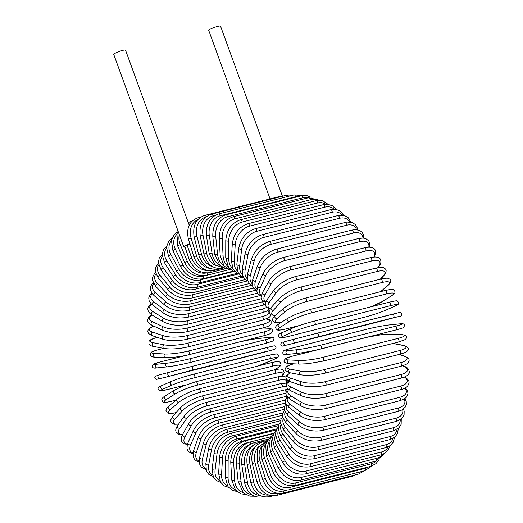 <?xml version="1.0" encoding="UTF-8"?>
<svg xmlns="http://www.w3.org/2000/svg" width="523" height="523" viewBox="0 0 523 523"><rect width="100%" height="100%" fill="white"/><g stroke="black" fill="none" stroke-linecap="round" stroke-linejoin="round"><path stroke-width="0.78" d="M184.704 247.131A6.269 0.935 -20 0 1 183.828 246.967L113.753 54.431A6.269 0.935 -20 0 1 114.596 53.562A6.269 0.935 -20 0 1 121.075 50.816A6.269 0.935 -20 0 1 125.533 50.143L189.228 225.158M190.026 244.404L184.671 246.098A6.269 0.935 -20 0 1 189.829 243.79M183.828 246.967A6.269 0.935 -20 0 1 184.671 246.098L189.163 259.375L191.791 258.172A16.592 13.552 57.6 0 0 208.121 270.574M270.064 198.903L208.749 30.439A6.269 0.935 -20 0 1 209.592 29.569A6.269 0.935 -20 0 1 216.064 26.817A6.269 0.935 -20 0 1 220.529 26.15L282.342 195.988M365.217 468.373A1.844 1.026 75.8 0 1 364.773 470.726L289.369 489.776A1.844 1.026 -104.2 0 0 289.82 487.416L365.217 468.373A16.592 13.552 57.6 0 0 368.597 466.902M289.369 489.776C280.093 491.195 273.045 486.795 268.221 476.577L270.849 475.374A16.592 13.552 57.6 0 0 289.82 487.416M268.221 476.577L261.984 459.442L264.612 458.246L270.849 475.374M265.494 444.517A16.592 13.552 57.6 0 0 264.612 458.246M359.105 472.158A1.844 1.026 75.8 0 1 358.53 474.067L364.42 470.818M262.075 445.949A16.592 13.716 66.2 0 0 259.951 460.913L265.383 478.473A16.592 13.716 66.2 0 0 283.623 490.907L286.473 490.182M358.53 474.067L283.126 493.111A1.844 1.026 -104.2 0 0 283.623 490.907M266.135 440.621L257.734 448.518L257.244 461.874L259.951 460.913M257.244 461.874L262.67 479.434L265.383 478.473M352.561 475.57A1.844 1.026 75.8 0 1 351.966 476.368L355.725 474.773M258.761 446.544A16.592 13.781 75.2 0 0 255.047 462.803L259.624 480.663A16.592 13.781 75.2 0 0 277.105 493.359L277.308 493.307M351.966 476.368L276.562 495.412A1.844 1.026 -104.2 0 0 277.105 493.359M263.997 441.543L262.84 441.837A1.844 1.026 75.8 0 1 263.344 441.915M262.84 441.837C254.021 444.975 250.497 452.205 252.269 463.528L255.047 462.803M252.269 463.528L256.845 481.382L259.624 480.663M255.636 446.407A16.592 13.735 84.1 0 0 249.922 463.908L253.622 481.925A16.592 13.735 84.1 0 0 268.704 495.052M273.078 495.817L269.731 496.66A1.844 1.026 -104.2 0 0 270.371 495.51M265.449 440.869L258.473 442.635A1.844 1.026 75.8 0 1 259.486 443.19M258.473 442.635C249.654 445.779 245.856 453.029 247.091 464.385L249.922 463.908M247.091 464.385L250.785 482.402L253.622 481.925M252.727 445.661A16.592 13.585 92.8 0 0 244.633 464.202L247.418 482.245A16.592 13.585 92.8 0 0 260.042 495.451M263.324 496.687L262.677 496.85A1.844 1.026 -104.2 0 0 263.03 496.615M268.567 439.065L253.975 442.752A1.844 1.026 75.8 0 1 255.289 443.883M253.975 442.752C245.137 445.91 241.064 453.134 241.757 464.437L244.633 464.202M241.757 464.437L244.542 482.481L247.418 482.245M249.987 444.458A16.592 13.33 100.9 0 0 239.207 463.705L241.064 481.631A16.592 13.33 100.9 0 0 251.491 494.588M271.228 436.672L249.373 442.197A1.844 1.026 75.8 0 1 250.863 443.955M249.373 442.197C240.515 445.354 236.154 452.513 236.298 463.685A1.844 0.386 -5.9 0 0 237.318 463.921A1.844 0.386 -5.9 0 0 239.207 463.705M236.298 463.685L238.155 481.611A1.844 0.386 -5.9 0 0 239.168 481.853A1.844 0.386 -5.9 0 0 241.064 481.631M247.608 442.765L246.235 443.112A16.592 12.977 108.4 0 0 233.696 462.397L234.605 480.081A16.592 12.977 108.4 0 0 243.149 492.581M273.836 433.6L244.692 440.961A1.844 1.026 75.8 0 1 246.235 443.112M244.692 440.961C235.814 444.119 231.173 451.179 230.761 462.129A1.844 0.516 -2.9 0 0 231.787 462.535A1.844 0.516 -2.9 0 0 233.696 462.397M230.761 462.129L231.669 479.813A1.844 0.516 -2.9 0 0 232.689 480.219A1.844 0.516 -2.9 0 0 234.605 480.081M274.117 433.136L241.534 441.366A16.592 12.526 115.3 0 0 228.133 460.312L228.087 477.61A16.592 12.526 115.3 0 0 235.075 489.541M276.307 429.893L239.985 439.065A1.844 1.026 75.8 0 1 241.534 441.366M239.985 439.065C231.081 442.216 226.152 449.126 225.197 459.789A1.844 0.641 0.2 0 0 226.204 460.364A1.844 0.641 0.2 0 0 228.133 460.312M225.197 459.789L225.151 477.087A1.844 0.641 0.2 0 0 226.158 477.656A1.844 0.641 0.2 0 0 228.087 477.61M276.83 428.867L236.821 438.967A16.592 11.977 121.4 0 0 222.563 457.448L221.562 474.23A16.592 11.977 121.4 0 0 227.276 485.54M278.596 425.578L235.278 436.515A1.844 1.026 75.8 0 1 236.821 438.967M235.278 436.515C226.348 439.653 221.131 446.374 219.634 456.671A1.844 0.758 3.4 0 0 220.621 457.416A1.844 0.758 3.4 0 0 222.563 457.448M219.634 456.671L218.634 473.452A1.844 0.758 3.4 0 0 219.621 474.191A1.844 0.758 3.4 0 0 221.562 474.23M279.223 424.042L232.14 435.934A16.592 11.336 126.9 0 0 217.032 453.833L215.084 469.974A16.592 11.336 126.9 0 0 219.771 480.65M280.668 420.695L230.61 433.338A1.844 1.026 75.8 0 1 231.735 434.077A1.844 1.026 75.8 0 1 232.14 435.934M230.61 433.338C221.647 436.457 216.156 442.942 214.123 452.807A1.844 0.869 6.9 0 0 215.071 453.709A1.844 0.869 6.9 0 0 217.032 453.833M214.123 452.807L212.181 468.941A1.844 0.869 6.9 0 0 213.129 469.85A1.844 0.869 6.9 0 0 215.084 469.974M281.269 418.714L227.518 432.286A16.592 10.61 131.9 0 0 211.573 449.499L208.697 464.869A16.592 10.61 131.9 0 0 212.567 474.91M282.505 415.288L226.014 429.553A1.844 1.026 75.8 0 1 227.172 430.351A1.844 1.026 75.8 0 1 227.518 432.286M226.014 429.553C217.025 432.639 211.259 438.856 208.71 448.211A1.844 0.974 10.6 0 0 209.605 449.283A1.844 0.974 10.6 0 0 211.573 449.499M208.71 448.211L205.833 463.587A1.844 0.974 10.6 0 0 206.729 464.659A1.844 0.974 10.6 0 0 208.697 464.869M282.969 412.909L223.001 428.056A16.592 9.806 136.4 0 0 206.239 444.472L202.453 458.959A16.592 9.806 136.4 0 0 205.683 468.36M284.107 409.385L221.523 425.192A1.844 1.026 75.8 0 1 222.72 426.055A1.844 1.026 75.8 0 1 223.001 428.056M221.523 425.192C212.521 428.226 206.487 434.142 203.427 442.929A1.844 1.079 14.6 0 0 204.258 444.164A1.844 1.079 14.6 0 0 206.239 444.472M203.427 442.929L199.649 457.416A1.844 1.079 14.6 0 0 200.472 458.651A1.844 1.079 14.6 0 0 202.453 458.959M284.296 406.678L218.621 423.27A16.592 8.924 140.5 0 0 201.061 438.79L196.4 452.284A16.592 8.924 140.5 0 0 199.158 461.011M285.499 403.03L217.176 420.283A1.844 1.026 75.8 0 1 218.411 421.218A1.844 1.026 75.8 0 1 218.621 423.27M217.176 420.283C208.161 423.264 201.878 428.827 198.335 436.986A1.844 1.164 19.1 0 0 199.067 438.385A1.844 1.164 19.1 0 0 201.061 438.79M198.335 436.986L193.667 450.486A1.844 1.164 19.1 0 0 194.406 451.885A1.844 1.164 19.1 0 0 196.4 452.284M285.257 400.069L214.404 417.969A16.592 7.976 144.2 0 0 196.086 432.501L190.581 444.903A16.592 7.976 144.2 0 0 193.059 452.905M286.728 396.244L213.005 414.87A1.844 1.026 75.8 0 1 214.273 415.877A1.844 1.026 75.8 0 1 214.404 417.969M213.005 414.87C203.99 417.772 197.472 422.963 193.458 430.442A1.844 1.249 23.9 0 0 194.079 431.998A1.844 1.249 23.9 0 0 196.086 432.501M193.458 430.442L187.953 442.844A1.844 1.249 23.9 0 0 188.574 444.4A1.844 1.249 23.9 0 0 190.581 444.903M285.859 393.126A16.592 6.969 147.7 0 0 285.787 393.146L210.39 412.189A16.592 6.969 147.7 0 0 191.353 425.65L185.044 436.862A16.592 6.969 147.7 0 0 187.482 444.04M287.853 389.374L284.447 389.942A1.844 1.026 75.8 0 1 285.989 392.27M284.447 389.942L209.043 408.986A1.844 1.026 75.8 0 1 210.338 410.065A1.844 1.026 75.8 0 1 210.39 412.189M209.043 408.986C200.041 411.81 193.307 416.589 188.849 423.336A1.844 1.321 29.4 0 0 189.333 425.042A1.844 1.321 29.4 0 0 191.353 425.65M188.849 423.336L182.54 434.541A1.844 1.321 29.4 0 0 183.024 436.247A1.844 1.321 29.4 0 0 185.044 436.862M286.173 386.32A16.592 5.903 151 0 0 282.002 386.935L206.605 405.979A16.592 5.903 151 0 0 186.888 418.295L179.82 428.226A16.592 5.903 151 0 0 182.619 434.404M286.918 383.058L280.72 383.64A1.844 1.026 75.8 0 1 282.041 384.791A1.844 1.026 75.8 0 1 282.002 386.935M280.72 383.64L205.317 402.684A1.844 1.026 75.8 0 1 206.637 403.834A1.844 1.026 75.8 0 1 206.605 405.979M205.317 402.684C196.347 405.403 189.424 409.751 184.547 415.72A1.844 1.386 35.4 0 0 184.861 417.57A1.844 1.386 35.4 0 0 186.888 418.295M184.547 415.72L177.487 425.65A1.844 1.386 35.4 0 0 177.794 427.5A1.844 1.386 35.4 0 0 179.82 428.226M286.107 382.986A16.592 4.799 154.1 0 0 278.478 380.339L203.074 399.382A16.592 4.799 154.1 0 0 182.73 410.483L174.963 419.06A16.592 4.799 154.1 0 0 178.696 423.95M285.924 376.959L281.609 376.233L277.255 376.965A1.844 1.026 75.8 0 1 278.609 378.188A1.844 1.026 75.8 0 1 278.478 380.339M277.255 376.965L201.852 396.009A1.844 1.026 75.8 0 1 203.205 397.232A1.844 1.026 75.8 0 1 203.074 399.382M201.852 396.009C192.935 398.624 185.848 402.507 180.592 407.659A1.844 1.438 42.1 0 0 180.703 409.633A1.844 1.438 42.1 0 0 182.73 410.483M180.592 407.659L172.825 416.236A1.844 1.438 42.1 0 0 172.936 418.217A1.844 1.438 42.1 0 0 174.963 419.06M281.296 376.253A16.592 3.654 157.1 0 0 275.242 373.409L199.838 392.453A16.592 3.654 157.1 0 0 178.912 402.279L170.505 409.444A16.592 3.654 157.1 0 0 176.166 412.549M176.048 412.647A1.844 1.026 -104.2 0 0 176.088 412.634L176.048 412.647C169.236 414.105 169.177 413.562 167.268 412.843L165.968 410.477C166.033 409.097 166.915 407.731 168.609 406.384A1.844 1.477 49.6 0 0 168.478 408.463A1.844 1.477 49.6 0 0 170.505 409.444M281.531 376.227A1.844 1.477 -130.4 0 1 281.518 376.233L281.531 376.227C283.224 374.88 284.107 373.514 284.172 372.134L282.871 369.768C280.962 369.048 280.903 368.506 274.085 369.964A1.844 1.026 75.8 0 1 275.464 371.265A1.844 1.026 75.8 0 1 275.242 373.409M273.843 370.094A1.844 1.026 75.8 0 1 274.085 369.964L198.688 389.007A1.844 1.026 75.8 0 1 200.067 390.308A1.844 1.026 75.8 0 1 199.838 392.453M198.439 389.138A1.844 1.026 75.8 0 1 198.688 389.007C189.836 391.518 182.612 394.917 177.016 399.219A1.844 1.477 49.6 0 0 176.885 401.298A1.844 1.477 49.6 0 0 178.912 402.279M274.595 369.839L277.582 367.95A16.592 2.484 160 0 0 272.306 366.198L196.91 385.242A16.592 2.484 160 0 0 175.466 393.741L166.477 399.435A16.592 2.484 160 0 0 171.753 401.187L175.957 400.121M175.905 400.167L171.583 401.259A1.844 1.026 -104.2 0 0 171.753 401.187M274.784 369.794L277.948 367.793A1.844 1.504 -122.4 0 1 277.582 367.95M271.064 362.772A1.844 1.026 75.8 0 1 271.234 362.694A1.844 1.026 75.8 0 1 272.64 364.073A1.844 1.026 75.8 0 1 272.306 366.198M195.661 381.816A1.844 1.026 75.8 0 1 195.831 381.744A1.844 1.026 75.8 0 1 197.236 383.117A1.844 1.026 75.8 0 1 196.91 385.242M277.948 367.793C279.864 366.721 280.903 365.492 281.06 364.106L280.021 362.171C279.06 361.877 279.269 360.831 271.234 362.694L195.831 381.744L182.004 386.432L173.852 390.472A1.844 1.504 57.6 0 0 173.453 392.623A1.844 1.504 57.6 0 0 175.466 393.741M173.852 390.472L164.869 396.166A1.844 1.504 57.6 0 0 164.464 398.317A1.844 1.504 57.6 0 0 166.477 399.435M265.423 363.152A1.844 1.523 -113.8 0 1 265.037 363.322L274.529 359.144A16.592 1.288 162.8 0 0 269.711 358.758L194.314 377.802A16.592 1.288 162.8 0 0 172.407 384.941L162.915 389.119A16.592 1.288 162.8 0 0 167.733 389.504L185.704 384.961M257.499 366.165A16.592 1.288 162.8 0 0 265.037 363.322M193.412 374.246L268.626 355.248A1.844 1.026 75.8 0 1 268.717 355.215A1.844 1.026 75.8 0 1 270.143 356.666A1.844 1.026 75.8 0 1 269.711 358.758M274.928 358.968A1.844 1.523 -113.8 0 1 274.725 359.079C277.484 358.15 278.654 356.895 278.236 355.313L276.484 353.908L268.717 355.215L193.32 374.259C184.612 376.553 177.219 378.966 171.126 381.496A1.844 1.523 66.2 0 1 171.322 381.424A16.592 1.288 -17.2 0 1 193.229 374.291A1.844 1.026 75.8 0 1 193.32 374.259A1.844 1.026 75.8 0 1 194.746 375.71A1.844 1.026 75.8 0 1 194.314 377.802M257.578 366.146L274.725 359.079A1.844 1.523 -113.8 0 1 274.529 359.144M161.829 385.608A1.844 1.523 66.2 0 0 161.633 385.673L171.126 381.496A1.844 1.523 66.2 0 0 172.407 384.941M185.639 384.987L167.641 389.537L159.875 390.844L158.123 389.439C157.704 387.857 158.874 386.602 161.633 385.673A1.844 1.523 66.2 0 0 162.915 389.119M271.921 350.135A1.844 1.53 -104.8 0 1 271.908 350.142L275.562 348.795C276.432 347.54 276.02 346.533 274.333 345.775L266.56 347.573A1.844 1.026 75.8 0 1 266.56 347.573L191.163 366.616A1.844 1.026 75.8 0 1 191.156 366.623L168.857 372.363A1.844 1.53 75.2 0 0 168.844 372.369L158.927 374.998A1.844 1.53 75.2 0 0 158.914 375.004L155.259 376.344C154.39 377.599 154.801 378.606 156.488 379.365L164.255 377.567A1.844 1.026 -104.2 0 0 164.261 377.567L239.658 358.523A1.844 1.026 75.8 0 1 239.658 358.523A1.844 1.026 75.8 0 1 239.652 358.523L267.469 351.149L192.065 370.192L164.261 377.567L261.977 352.77A1.844 1.53 -104.8 0 1 261.977 352.77A1.844 1.53 -104.8 0 1 261.964 352.777M192.065 370.192A1.844 1.026 75.8 0 0 192.608 368.153A1.844 1.026 75.8 0 0 191.156 366.623L270.973 346.572M271.908 350.142A1.844 1.53 -104.8 0 1 271.895 350.142L261.977 352.77M266.56 347.573A1.844 1.026 75.8 0 1 268.005 349.103A1.844 1.026 75.8 0 1 267.469 351.149M191.156 366.623L168.844 372.369A1.844 1.53 75.2 0 0 169.772 375.939M168.844 372.369L158.914 375.004A1.844 1.53 75.2 0 0 159.842 378.567M235.88 342.846A1.844 1.026 75.8 0 1 235.958 342.82A1.844 1.026 75.8 0 1 236.043 342.807L160.639 361.851A1.844 1.026 -104.2 0 0 160.561 361.87A1.844 1.026 -104.2 0 0 160.476 361.896M160.639 361.851A16.592 1.111 -11.6 0 0 156.54 364.27L166.837 363.204A16.592 1.111 -11.6 0 0 189.457 358.87L264.86 339.826A16.592 1.111 -11.6 0 0 268.953 337.407L258.663 338.473A16.592 1.111 -11.6 0 0 236.043 342.807M258.663 338.473A1.844 1.523 -95.9 0 1 259.022 338.433M189.457 358.87A1.844 1.026 75.8 0 1 190.836 360.491A1.844 1.026 75.8 0 1 190.274 362.459A1.844 1.026 75.8 0 1 190.195 362.472A16.592 1.111 168.4 0 1 167.576 366.806A1.844 1.523 84.1 0 1 166.837 363.204M264.86 339.826A1.844 1.026 75.8 0 1 266.24 341.447A1.844 1.026 75.8 0 1 265.677 343.415A1.844 1.026 75.8 0 1 265.599 343.428L190.352 362.432M268.953 337.407A1.844 1.523 -95.9 0 1 269.325 337.368M156.54 364.27A1.844 1.523 84.1 0 0 157.286 367.872M163.647 348.377L158.541 349.665A1.844 1.026 -104.2 0 0 158.364 349.678A1.844 1.026 -104.2 0 0 158.201 349.75M158.541 349.665A16.592 2.301 -8.8 0 0 154.697 353.496L165.275 354.006A16.592 2.301 -8.8 0 0 188.149 351.09L263.553 332.04A16.592 2.301 -8.8 0 0 267.39 328.209L262.821 327.993M267.39 328.209A1.844 1.51 -87.2 0 1 267.756 328.176L263.004 327.947M263.553 332.04A1.844 1.026 75.8 0 1 264.86 333.746A1.844 1.026 75.8 0 1 264.278 335.635A1.844 1.026 75.8 0 1 264.108 335.648M188.149 351.09A1.844 1.026 75.8 0 1 189.457 352.79A1.844 1.026 75.8 0 1 188.875 354.679A1.844 1.026 75.8 0 1 188.705 354.699M165.275 354.006A1.844 1.51 92.8 0 0 164.045 355.96A1.844 1.51 92.8 0 0 165.464 357.647C168.328 358.026 181.644 356.693 188.875 354.679L264.278 335.635C272.607 333.243 271.058 333.125 272.293 331.955L272.215 329.732C271.476 328.699 269.992 328.183 267.756 328.176M154.697 353.496A1.844 1.51 92.8 0 0 153.468 355.45A1.844 1.51 92.8 0 0 154.886 357.144L165.464 357.647M157.443 337.42L157.063 337.518A1.844 1.026 -104.2 0 0 156.802 337.525L157.338 337.387M157.063 337.518A16.592 3.478 -5.9 0 0 153.409 342.761L164.183 344.84A16.592 3.478 -5.9 0 0 187.241 343.336L262.644 324.293A16.592 3.478 -5.9 0 0 266.305 319.05L266.266 319.043M266.305 319.05A1.844 1.484 -79.1 0 1 266.835 319.03L266.462 318.958M262.644 324.293A1.844 1.026 75.8 0 1 263.873 326.064A1.844 1.026 75.8 0 1 263.278 327.875C270.116 325.881 269.796 325.417 271.123 323.92L271.097 321.227C270.417 320.122 268.992 319.39 266.835 319.03M187.241 343.336A1.844 1.026 75.8 0 1 188.47 345.108A1.844 1.026 75.8 0 1 187.875 346.919L263.278 327.875M164.183 344.84A1.844 1.484 100.9 0 0 162.875 346.684A1.844 1.484 100.9 0 0 164.019 348.449C170.962 349.436 178.918 348.926 187.875 346.919M153.409 342.761A1.844 1.484 100.9 0 0 152.095 344.605A1.844 1.484 100.9 0 0 153.239 346.363L164.019 348.449M153.932 326.189A16.592 4.629 -2.9 0 0 152.677 332.151L163.575 335.786A16.592 4.629 -2.9 0 0 186.737 335.681L262.141 316.637A16.592 4.629 -2.9 0 0 267.443 310.747M262.141 316.637A1.844 1.026 75.8 0 1 263.291 318.461A1.844 1.026 75.8 0 1 262.683 320.194L268.94 317.585L270.234 316.258L270.809 314.8M186.737 335.681A1.844 1.026 75.8 0 1 187.888 337.512A1.844 1.026 75.8 0 1 187.28 339.237L262.683 320.194M163.575 335.786A1.844 1.445 108.4 0 0 162.195 337.512A1.844 1.445 108.4 0 0 163.078 339.303C170.138 341.205 178.206 341.186 187.28 339.237M152.677 332.151A1.844 1.445 108.4 0 0 151.304 333.877A1.844 1.445 108.4 0 0 152.186 335.668L163.078 339.303M152.206 315.081A16.592 5.74 0.2 0 0 152.513 321.743L163.451 326.908A16.592 5.74 0.2 0 0 186.652 328.176L262.049 309.132A16.592 5.74 0.2 0 0 266.619 307.367M262.049 309.132A1.844 1.026 75.8 0 1 263.115 310.995A1.844 1.026 75.8 0 1 262.5 312.649L266.05 311.453L269.809 308.707M186.652 328.176A1.844 1.026 75.8 0 1 187.711 330.046A1.844 1.026 75.8 0 1 187.097 331.693L262.5 312.649M163.451 326.908A1.844 1.392 115.3 0 0 162.019 328.522A1.844 1.392 115.3 0 0 162.66 330.301C169.779 333.105 177.925 333.569 187.097 331.693M152.513 321.743A1.844 1.392 115.3 0 0 151.082 323.358A1.844 1.392 115.3 0 0 151.722 325.143L162.66 330.301M151.742 304.255A16.592 6.812 3.4 0 0 152.919 311.616L163.81 318.272A16.592 6.812 3.4 0 0 186.973 320.88L262.369 301.836A16.592 6.812 3.4 0 0 263.684 301.457M262.369 301.836A1.844 1.026 75.8 0 1 263.35 303.726A1.844 1.026 75.8 0 1 262.723 305.301L265.285 304.484M186.973 320.88A1.844 1.026 75.8 0 1 187.947 322.769A1.844 1.026 75.8 0 1 187.319 324.345L262.723 305.301M163.81 318.272A1.844 1.334 121.4 0 0 162.333 319.782A1.844 1.334 121.4 0 0 162.751 321.521C169.877 325.208 178.068 326.149 187.319 324.345M152.919 311.616A1.844 1.334 121.4 0 0 151.441 313.133A1.844 1.334 121.4 0 0 151.86 314.872L162.751 321.521M152.311 293.749A16.592 7.832 6.9 0 0 153.893 301.849L164.653 309.936A16.592 7.832 6.9 0 0 187.698 313.846L259.996 295.58M187.698 313.846A1.844 1.026 75.8 0 1 188.587 315.748A1.844 1.026 75.8 0 1 187.953 317.245L261.408 298.692M164.653 309.936A1.844 1.262 126.9 0 0 163.137 311.348A1.844 1.262 126.9 0 0 163.353 313.029C170.446 317.572 178.644 318.978 187.953 317.245M153.893 301.849A1.844 1.262 126.9 0 0 152.376 303.262A1.844 1.262 126.9 0 0 152.592 304.942L163.353 313.029M153.71 283.643A16.592 8.786 10.6 0 0 155.429 292.52L165.974 301.98A16.592 8.786 10.6 0 0 188.829 307.125L256.022 290.154M188.829 307.125A1.844 1.026 75.8 0 1 189.633 309.028A1.844 1.026 75.8 0 1 188.993 310.446L257.479 293.148M165.974 301.98A1.844 1.177 131.9 0 0 164.418 303.294A1.844 1.177 131.9 0 0 164.457 304.889C171.472 310.263 179.651 312.12 188.993 310.446M155.429 292.52A1.844 1.177 131.9 0 0 153.867 293.834A1.844 1.177 131.9 0 0 153.906 295.43L164.457 304.889M155.854 274.013A16.592 9.682 14.6 0 0 157.508 283.688L167.765 294.456A16.592 9.682 14.6 0 0 190.359 300.771L251.857 285.238M190.359 300.771A1.844 1.026 75.8 0 1 191.072 302.667A1.844 1.026 75.8 0 1 190.431 304.007L253.485 288.081M167.765 294.456A1.844 1.092 136.4 0 0 166.17 295.678A1.844 1.092 136.4 0 0 166.053 297.175C172.936 303.34 181.063 305.622 190.431 304.007M157.508 283.688A1.844 1.092 136.4 0 0 155.913 284.911A1.844 1.092 136.4 0 0 155.795 286.408L166.053 297.175M158.698 264.893A16.592 10.499 19.1 0 0 160.116 275.431L170.008 287.421A16.592 10.499 19.1 0 0 192.268 294.835L247.523 280.877M192.268 294.835A1.844 1.026 75.8 0 1 192.895 296.704A1.844 1.026 75.8 0 1 192.255 297.973L249.432 283.531M170.008 287.421A1.844 0.994 140.5 0 0 168.38 288.552A1.844 0.994 140.5 0 0 168.118 289.945C174.839 296.855 182.88 299.535 192.255 297.973M160.116 275.431A1.844 0.994 140.5 0 0 158.489 276.569A1.844 0.994 140.5 0 0 158.227 277.955L168.118 289.945M162.215 256.329A16.592 11.231 23.9 0 0 163.235 267.809L172.682 280.929A16.592 11.231 23.9 0 0 194.543 289.356L243.064 277.105M194.543 289.356A1.844 1.026 75.8 0 1 195.086 291.193A1.844 1.026 75.8 0 1 194.445 292.383L245.339 279.53M172.682 280.929A1.844 0.889 144.2 0 0 171.028 281.975A1.844 0.889 144.2 0 0 170.635 283.244C177.147 290.86 185.083 293.906 194.445 292.383M163.235 267.809A1.844 0.889 144.2 0 0 161.581 268.855A1.844 0.889 144.2 0 0 161.189 270.123L170.635 283.244M166.399 248.373A16.592 11.885 29.4 0 0 166.844 260.879L175.78 275.026A16.592 11.885 29.4 0 0 197.178 284.388L238.514 273.941M197.178 284.388A1.844 1.026 75.8 0 1 197.635 286.179A1.844 1.026 75.8 0 1 196.994 287.297L241.247 276.118M175.78 275.026A1.844 0.771 147.7 0 0 174.094 275.994A1.844 0.771 147.7 0 0 173.59 277.131C179.84 285.388 187.639 288.781 196.994 287.297M166.844 260.879A1.844 0.771 147.7 0 0 165.157 261.84A1.844 0.771 147.7 0 0 164.653 262.984L173.59 277.131M171.256 241.051A16.592 12.447 35.4 0 0 170.916 254.688L179.265 269.763A16.592 12.447 35.4 0 0 200.132 279.955L233.918 271.424M200.132 279.955A1.844 1.026 75.8 0 1 199.878 282.734L237.187 273.313M179.265 269.763A1.844 0.654 151 0 0 177.545 270.646A1.844 0.654 151 0 0 176.944 271.653C182.9 280.498 190.542 284.192 199.878 282.734M170.916 254.688A1.844 0.654 151 0 0 169.204 255.57A1.844 0.654 151 0 0 168.596 256.577L176.944 271.653M176.813 234.428A16.592 12.918 42.1 0 0 175.414 249.294L183.115 265.181A16.592 12.918 42.1 0 0 203.401 276.098L205.447 275.582M203.401 276.098A1.844 1.026 75.8 0 1 203.081 278.739L233.212 271.13M183.115 265.181A1.844 0.536 154.1 0 0 181.37 265.978A1.844 0.536 154.1 0 0 180.677 266.841C186.299 276.216 193.765 280.178 203.081 278.739M175.414 249.294A1.844 0.536 154.1 0 0 173.675 250.099A1.844 0.536 154.1 0 0 172.976 250.962L180.677 266.841M179.324 234.592A16.592 13.284 49.6 0 0 180.311 244.738L187.299 261.304A16.592 13.284 49.6 0 0 206.324 272.98M207.016 272.993A1.844 1.026 75.8 0 1 206.565 275.346L229.381 269.58M187.299 261.304A1.844 0.405 157.1 0 0 185.534 262.023A1.844 0.405 157.1 0 0 184.763 262.736C189.999 272.568 197.269 276.772 206.565 275.346M180.311 244.738A1.844 0.405 157.1 0 0 178.539 245.45A1.844 0.405 157.1 0 0 177.768 246.17L184.763 262.736M190.104 223.609A16.592 13.552 57.6 0 0 188.966 224.426M187.057 245.156L191.791 258.172M210.926 270.855A1.844 1.026 75.8 0 1 210.318 272.575C201.041 273.993 193.987 269.593 189.163 259.375M192.222 221.026A1.844 1.026 -104.2 0 0 191.954 221.033L188.293 222.576M199.23 218.287A1.844 1.026 -104.2 0 0 198.197 217.699L201.002 216.993M197.818 219.68A16.592 13.716 66.2 0 0 191.13 238.246L196.556 255.806A16.592 13.716 66.2 0 0 210.266 268.489M214.933 269.378A1.844 1.026 75.8 0 1 214.299 270.443L222.543 268.358M196.556 255.806L193.843 256.767C198.217 267.305 205.036 271.862 214.299 270.443M191.13 238.246L188.417 239.207L193.843 256.767M283.656 195.948L280.165 196.354A1.844 1.026 75.8 0 1 280.936 196.635M206.199 216.888A1.844 1.026 -104.2 0 0 204.761 215.398L280.165 196.354M206.134 216.94A16.592 13.781 75.2 0 0 196.975 236.37L201.551 254.224A16.592 13.781 75.2 0 0 212.874 266.808M218.954 268.561A1.844 1.026 75.8 0 1 218.49 268.972L220.085 268.574M201.551 254.224L198.773 254.943C202.663 265.717 209.239 270.398 218.49 268.972M196.975 236.37L194.19 237.089L198.773 254.943M293.403 195.079L286.996 195.099A1.844 1.026 75.8 0 1 288.363 196.347M215.378 215.247L213.077 215.829A1.844 1.026 -104.2 0 0 211.599 214.149L286.996 195.099M213.077 215.829A16.592 13.735 84.1 0 0 203.048 235.422L206.742 253.439A16.592 13.735 84.1 0 0 215.992 265.671M206.742 253.439L203.911 253.917C207.291 264.847 213.6 269.6 222.85 268.175M203.048 235.422L200.211 235.899L203.911 253.917M294.05 194.916A1.844 1.026 75.8 0 1 295.56 196.753L220.157 215.796A1.844 1.026 -104.2 0 0 218.647 213.959L294.05 194.916L302.386 195.556M298.783 196.413A16.592 13.585 92.8 0 0 295.56 196.753M220.157 215.796A16.592 13.585 92.8 0 0 209.305 235.409L212.09 253.452A16.592 13.585 92.8 0 0 219.614 265.194M212.09 253.452L209.213 253.681L214.868 264.736L224.936 268.436M209.305 235.409L206.428 235.638L209.213 253.681M301.268 195.785A1.844 1.026 75.8 0 1 302.797 197.786L227.394 216.829A1.844 1.026 -104.2 0 0 225.864 214.835L301.268 195.785L306.896 195.615L311.224 197.321M308.309 197.786A16.592 13.33 100.9 0 0 302.797 197.786M227.394 216.829A16.592 13.33 100.9 0 0 215.705 236.337L217.555 254.27A16.592 13.33 100.9 0 0 223.667 265.468M217.555 254.27A1.844 0.386 174.1 0 1 215.666 254.492A1.844 0.386 174.1 0 1 214.646 254.25L220 265.553L226.328 268.789L227.989 268.999M215.705 236.337A1.844 0.386 174.1 0 1 213.809 236.559A1.844 0.386 174.1 0 1 212.789 236.324L214.646 254.25M308.59 197.72A1.844 1.026 75.8 0 1 310.132 199.871L234.729 218.915A1.844 1.026 -104.2 0 0 233.186 216.764L308.59 197.72L319.821 200.283M317.2 200.44A16.592 12.977 108.4 0 0 310.132 199.871M234.729 218.915A16.592 12.977 108.4 0 0 222.19 238.2L223.092 255.884A16.592 12.977 108.4 0 0 228.061 266.54M223.092 255.884A1.844 0.516 177.1 0 1 221.183 256.022A1.844 0.516 177.1 0 1 220.163 255.616L224.06 265.939L229.545 269.639L231.401 270.097M222.19 238.2A1.844 0.516 177.1 0 1 220.281 238.338A1.844 0.516 177.1 0 1 219.255 237.932L220.163 255.616M315.97 200.688A1.844 1.026 75.8 0 1 317.513 202.996L242.11 222.04A1.844 1.026 -104.2 0 0 240.567 219.738L315.97 200.688L322.711 200.78L328.111 204.336M325.829 204.284A16.592 12.526 115.3 0 0 317.513 202.996M242.11 222.04A16.592 12.526 115.3 0 0 228.714 240.979L228.669 258.277A16.592 12.526 115.3 0 0 232.696 268.43M228.669 258.277A1.844 0.641 -179.8 0 1 226.74 258.329A1.844 0.641 -179.8 0 1 225.727 257.761L228.544 267.266L233.042 271.051L235.147 271.803M228.714 240.979A1.844 0.641 -179.8 0 1 226.786 241.031A1.844 0.641 -179.8 0 1 225.773 240.462L225.727 257.761M323.345 204.683A1.844 1.026 75.8 0 1 324.888 207.134L249.484 226.178A1.844 1.026 -104.2 0 0 247.941 223.726L323.345 204.683L327.856 204.31L332.51 205.84L336.054 209.383M334.119 209.22A16.592 11.977 121.4 0 0 324.888 207.134M249.484 226.178A16.592 11.977 121.4 0 0 235.226 244.659L234.226 261.441A16.592 11.977 121.4 0 0 237.481 271.11M234.226 261.441A1.844 0.758 -176.6 0 1 232.284 261.402A1.844 0.758 -176.6 0 1 231.297 260.663L233.206 269.378L236.88 273.13L239.181 274.183M235.226 244.659A1.844 0.758 -176.6 0 1 233.284 244.62A1.844 0.758 -176.6 0 1 232.297 243.881L231.297 260.663M330.66 209.664A1.844 1.026 75.8 0 1 331.785 210.396A1.844 1.026 75.8 0 1 332.19 212.26L256.786 231.303A1.844 1.026 -104.2 0 0 256.381 229.44A1.844 1.026 -104.2 0 0 255.257 228.708L330.66 209.664L336.237 209.416L340.473 211.259L343.624 215.339M342.016 215.143A16.592 11.336 126.9 0 0 332.19 212.26M256.786 231.303A16.592 11.336 126.9 0 0 241.678 249.203L239.737 265.338A16.592 11.336 126.9 0 0 242.345 274.562M239.737 265.338A1.844 0.869 -173.1 0 1 237.775 265.213A1.844 0.869 -173.1 0 1 236.827 264.311L237.978 272.274L240.907 275.869L243.424 277.242M241.678 249.203A1.844 0.869 -173.1 0 1 239.724 249.079A1.844 0.869 -173.1 0 1 238.769 248.17L236.827 264.311M337.865 215.594A1.844 1.026 75.8 0 1 339.022 216.391A1.844 1.026 75.8 0 1 339.368 218.326L263.965 237.37A1.844 1.026 -104.2 0 0 263.618 235.435A1.844 1.026 -104.2 0 0 262.461 234.637L337.865 215.594L344.415 215.528L348.043 217.496L350.796 222.151M349.488 221.974A16.592 10.61 131.9 0 0 339.368 218.326M263.965 237.37A16.592 10.61 131.9 0 0 248.02 254.577L245.15 269.953A16.592 10.61 131.9 0 0 247.222 278.739M245.15 269.953A1.844 0.974 -169.4 0 1 243.175 269.737A1.844 0.974 -169.4 0 1 242.28 268.665L242.79 275.948L245.137 279.354L247.804 280.995M248.02 254.577A1.844 0.974 -169.4 0 1 246.052 254.368A1.844 0.974 -169.4 0 1 245.156 253.295L242.28 268.665M344.892 222.425A1.844 1.026 75.8 0 1 346.089 223.295A1.844 1.026 75.8 0 1 346.37 225.289L270.973 244.339A1.844 1.026 -104.2 0 0 270.692 242.339A1.844 1.026 -104.2 0 0 269.495 241.476L346.978 222.04L352.312 222.582L355.28 224.524L357.091 227.583L357.529 229.76M356.483 229.636A16.592 9.806 136.4 0 0 346.37 225.289M270.973 244.339A16.592 9.806 136.4 0 0 254.204 260.748L250.425 275.242A16.592 9.806 136.4 0 0 252.047 283.584M250.425 275.242A1.844 1.079 -165.4 0 1 248.445 274.935A1.844 1.079 -165.4 0 1 247.614 273.699L247.608 280.459L249.419 283.518L252.263 285.414M254.204 260.748A1.844 1.079 -165.4 0 1 252.223 260.447A1.844 1.079 -165.4 0 1 251.4 259.212L247.614 273.699M351.704 230.12A1.844 1.026 75.8 0 1 352.933 231.048A1.844 1.026 75.8 0 1 353.143 233.101L277.746 252.151A1.844 1.026 -104.2 0 0 277.536 250.099A1.844 1.026 -104.2 0 0 276.301 249.164L351.704 230.12L355.3 229.604L359.7 230.427L362.158 232.29L363.577 235.16L363.76 238.128M362.942 238.063A16.592 8.924 140.5 0 0 353.143 233.101M277.746 252.151A16.592 8.924 140.5 0 0 260.186 267.671L255.525 281.165A16.592 8.924 140.5 0 0 256.793 289.049M255.525 281.165A1.844 1.164 -160.9 0 1 253.531 280.759A1.844 1.164 -160.9 0 1 252.792 279.36L252.282 285.486L253.694 288.35L256.747 290.455M260.186 267.671A1.844 1.164 -160.9 0 1 258.192 267.266A1.844 1.164 -160.9 0 1 257.46 265.867L252.792 279.36M358.242 238.599A1.844 1.026 75.8 0 1 359.504 239.606A1.844 1.026 75.8 0 1 359.634 241.698L284.237 260.748A1.844 1.026 -104.2 0 0 284.1 258.65A1.844 1.026 -104.2 0 0 282.838 257.649L358.242 238.599L363.014 238.063L365.688 238.58L368.715 240.802L369.728 243.28L369.408 247.222M368.78 247.209A16.592 7.976 144.2 0 0 359.634 241.698M284.237 260.748A16.592 7.976 144.2 0 0 265.919 275.281L260.415 287.676A16.592 7.976 144.2 0 0 261.428 295.05M260.415 287.676A1.844 1.249 -156.1 0 1 258.408 287.173A1.844 1.249 -156.1 0 1 257.78 285.617L256.832 291.259L257.846 293.743L261.219 296.077M265.919 275.281A1.844 1.249 -156.1 0 1 263.912 274.778A1.844 1.249 -156.1 0 1 263.291 273.222L257.78 285.617M364.453 247.817A1.844 1.026 75.8 0 1 365.747 248.889A1.844 1.026 75.8 0 1 365.793 251.02L290.396 270.064A1.844 1.026 -104.2 0 0 290.343 267.939A1.844 1.026 -104.2 0 0 289.049 266.861L364.453 247.817C367.813 247.026 370.402 247.013 372.206 247.778C375.847 248.713 376.501 251.857 374.187 257.224M373.821 257.074A16.592 6.969 147.7 0 0 365.793 251.02M290.396 270.064A16.592 6.969 147.7 0 0 271.359 283.525L265.043 294.737A16.592 6.969 147.7 0 0 265.978 301.51M265.043 294.737A1.844 1.321 -150.6 0 1 263.03 294.122A1.844 1.321 -150.6 0 1 262.546 292.416L261.173 297.515L261.925 299.79L264.527 301.863L265.684 302.209M271.359 283.525A1.844 1.321 -150.6 0 1 269.338 282.917A1.844 1.321 -150.6 0 1 268.855 281.204L262.546 292.416M370.291 257.689A1.844 1.026 75.8 0 1 371.611 258.839A1.844 1.026 75.8 0 1 371.578 260.984L296.175 280.034A1.844 1.026 -104.2 0 0 296.214 277.883A1.844 1.026 -104.2 0 0 294.887 276.739L370.291 257.689C373.925 256.839 376.593 256.8 378.286 257.578C380.953 257.8 382.091 263.259 379.247 266.109A1.844 1.386 35.4 0 1 378.58 266.553A16.592 5.903 151 0 0 371.578 260.984M377.756 267.704L378.58 266.553M296.175 280.034A16.592 5.903 151 0 0 276.458 292.344L269.391 302.274A16.592 5.903 151 0 0 270.535 308.328M269.391 302.274A1.844 1.386 -144.6 0 1 267.371 301.555A1.844 1.386 -144.6 0 1 267.057 299.705L265.475 302.876L266.044 306.733L268.011 308.237L270.228 308.753M276.458 292.344A1.844 1.386 -144.6 0 1 274.431 291.618A1.844 1.386 -144.6 0 1 274.124 289.768L267.057 299.705M375.71 268.149A1.844 1.026 75.8 0 1 377.063 269.378A1.844 1.026 75.8 0 1 376.933 271.529L301.529 290.572A1.844 1.026 -104.2 0 0 301.66 288.421A1.844 1.026 -104.2 0 0 300.313 287.199L375.71 268.149C380.639 267.155 383.496 267.135 384.281 268.096C384.967 268.894 388.282 269.613 383.902 275.523A1.844 1.438 42.1 0 1 383.307 275.876A16.592 4.799 154.1 0 0 376.933 271.529M380.28 279.217L383.307 275.876M301.529 290.572A16.592 4.799 154.1 0 0 281.184 301.666L273.418 310.25A16.592 4.799 154.1 0 0 275.484 315.297M273.418 310.25A1.844 1.438 -137.9 0 1 271.391 309.4A1.844 1.438 -137.9 0 1 271.287 307.426L269.162 311.107L269.423 313.342L270.907 314.859L275.209 315.526A1.844 1.477 -130.4 0 0 275.072 317.618A1.844 1.477 -130.4 0 0 277.098 318.592A16.592 3.654 157.1 0 0 282.126 321.854M281.184 301.666A1.844 1.438 -137.9 0 1 279.158 300.823A1.844 1.438 -137.9 0 1 279.047 298.842L271.287 307.426M380.43 279.249A1.844 1.026 75.8 0 1 380.679 279.119A1.844 1.026 75.8 0 1 382.058 280.413A1.844 1.026 75.8 0 1 381.829 282.564L306.426 301.608A1.844 1.026 -104.2 0 0 306.655 299.463A1.844 1.026 -104.2 0 0 305.275 298.162L380.679 279.119C389.145 277.295 388.301 278.648 389.897 279.256C391.564 280.204 390.969 282.25 388.118 285.381A1.844 1.477 49.6 0 1 387.621 285.636A16.592 3.654 157.1 0 0 381.829 282.564M380.548 291.664L387.621 285.636M306.426 301.608A16.592 3.654 157.1 0 0 285.506 311.427L277.098 318.592M285.506 311.427A1.844 1.477 -130.4 0 1 283.479 310.453A1.844 1.477 -130.4 0 1 283.61 308.367L275.203 315.532L273.392 317.422L272.62 319.082L272.771 320.736L274.242 322.207L277.536 322.665L281.943 321.965M384.974 290.579A1.844 1.026 75.8 0 1 385.15 290.507A1.844 1.026 75.8 0 1 386.549 291.88A1.844 1.026 75.8 0 1 386.222 294.004L310.819 313.048A1.844 1.026 -104.2 0 0 311.152 310.924A1.844 1.026 -104.2 0 0 309.747 309.551A1.844 1.026 -104.2 0 0 309.577 309.623M370.912 306.818A16.592 2.484 160 0 0 382.516 301.451L391.498 295.757A16.592 2.484 160 0 0 386.222 294.004M391.498 295.757A1.844 1.504 57.6 0 0 391.858 295.6C396.637 292.449 394.649 291.651 394.414 290.396C392.106 289.683 395.244 288.441 385.15 290.507L309.747 309.551L295.92 314.238L287.768 318.278L278.785 323.972A1.844 1.504 -122.4 0 0 278.38 326.123A1.844 1.504 -122.4 0 0 280.393 327.241A16.592 2.484 160 0 0 285.669 328.993L299.509 325.496M310.819 313.048A16.592 2.484 160 0 0 289.376 321.547L280.393 327.241M382.516 301.451A1.844 1.504 57.6 0 0 382.875 301.294L391.858 295.6M285.669 328.993A1.844 1.026 75.8 0 1 285.493 329.065A1.844 1.026 75.8 0 1 285.303 329.085M289.376 321.547A1.844 1.504 -122.4 0 1 287.362 320.429A1.844 1.504 -122.4 0 1 287.768 318.278M313.78 321.259L389.001 302.261A1.844 1.026 75.8 0 1 389.092 302.229A1.844 1.026 75.8 0 1 390.518 303.68A1.844 1.026 75.8 0 1 390.086 305.772L314.683 324.816A1.844 1.026 -104.2 0 0 315.114 322.724A1.844 1.026 -104.2 0 0 313.689 321.272A1.844 1.026 -104.2 0 0 313.597 321.305A16.592 1.288 -17.2 0 0 291.697 328.437M314.683 324.816A16.592 1.288 162.8 0 0 292.782 331.948L283.289 336.132A16.592 1.288 162.8 0 0 288.101 336.518L363.505 317.474A16.592 1.288 162.8 0 0 385.405 310.335L394.898 306.158A16.592 1.288 162.8 0 0 390.086 305.772M394.898 306.158A1.844 1.523 66.2 0 0 395.296 305.981M385.405 310.335A1.844 1.523 66.2 0 0 385.791 310.165M283.289 336.132A1.844 1.523 -113.8 0 1 282.002 332.687C279.302 333.55 278.131 334.798 278.484 336.439L280.184 337.845C279.642 338.27 282.25 337.838 288.01 336.55L363.413 317.5C372.115 315.212 379.515 312.8 385.608 310.27L395.1 306.086C397.8 305.229 398.971 303.981 398.611 302.34L396.918 300.928C397.46 300.503 394.852 300.941 389.092 302.229L313.689 321.272C304.987 323.56 297.587 325.973 291.494 328.509L282.002 332.687M292.782 331.948A1.844 1.523 -113.8 0 1 291.494 328.509M317.977 336.812L290.173 344.186L397.8 316.761A1.844 1.53 75.2 0 0 397.82 316.761C399.801 315.663 401.265 317.304 401.847 313.774C400.775 312.427 399.997 311.989 399.513 312.46L392.472 314.199A1.844 1.026 75.8 0 1 392.472 314.199A1.844 1.026 75.8 0 1 393.917 315.729A1.844 1.026 75.8 0 1 393.381 317.768L317.977 336.812A1.844 1.026 -104.2 0 0 318.514 334.772A1.844 1.026 -104.2 0 0 317.069 333.243L396.885 313.192M387.876 319.396A1.844 1.53 75.2 0 0 387.889 319.396L393.381 317.768M285.754 345.193A1.844 1.53 -104.8 0 1 284.826 341.624L294.737 338.996A1.844 1.53 -104.8 0 1 294.769 338.989L317.062 333.243A1.844 1.026 -104.2 0 0 317.062 333.243L392.472 314.199M387.889 319.396A1.844 1.53 75.2 0 0 387.903 319.39L365.57 325.143A1.844 1.026 75.8 0 1 365.57 325.143A1.844 1.026 75.8 0 1 365.564 325.143L290.167 344.186A1.844 1.026 75.8 0 1 290.167 344.186L283.133 345.925C282.642 346.396 281.864 345.958 280.799 344.605C281.374 341.081 282.838 342.715 284.826 341.624A1.844 1.53 -104.8 0 1 284.839 341.617L317.069 333.243M295.685 342.558A1.844 1.53 -104.8 0 1 294.756 338.989M399.82 323.855A1.844 1.523 84.1 0 0 399.448 323.894L389.158 324.96A16.592 1.111 -11.6 0 0 366.538 329.294L291.134 348.338A16.592 1.111 -11.6 0 0 287.035 350.75L297.326 349.684A16.592 1.111 -11.6 0 0 319.952 345.35L395.349 326.306A1.844 1.026 75.8 0 1 396.735 327.928A1.844 1.026 75.8 0 1 396.173 329.895A1.844 1.026 75.8 0 1 396.088 329.908L320.847 348.913M395.349 326.306A16.592 1.111 -11.6 0 0 399.448 323.894M297.326 349.684A1.844 1.523 -95.9 0 0 298.064 353.286A16.592 1.111 168.4 0 0 320.691 348.952A1.844 1.026 -104.2 0 0 320.769 348.939A1.844 1.026 -104.2 0 0 321.331 346.971A1.844 1.026 -104.2 0 0 319.952 345.35M389.517 324.92A1.844 1.523 84.1 0 0 389.158 324.96M287.774 354.352A1.844 1.523 -95.9 0 1 287.035 350.75M322.789 361.145A1.844 1.026 -104.2 0 0 322.959 361.125L398.363 342.081L405.273 339.571L406.567 337.917C407.528 336.296 405.953 335.197 401.841 334.622A1.844 1.51 92.8 0 0 401.474 334.661L390.903 334.151A16.592 2.301 -8.8 0 0 368.022 337.067L292.625 356.111A16.592 2.301 -8.8 0 0 288.781 359.942L299.352 360.452A16.592 2.301 -8.8 0 0 322.233 357.536L397.63 338.492A1.844 1.026 75.8 0 1 398.944 340.192A1.844 1.026 75.8 0 1 398.363 342.081A1.844 1.026 75.8 0 1 398.193 342.101M397.63 338.492A16.592 2.301 -8.8 0 0 401.474 334.661M299.352 360.452A1.844 1.51 -87.2 0 0 298.13 362.406A1.844 1.51 -87.2 0 0 299.548 364.1L307.975 363.714L322.959 361.125A1.844 1.026 -104.2 0 0 323.541 359.242A1.844 1.026 -104.2 0 0 322.233 357.536M401.841 334.622L391.269 334.112A1.844 1.51 92.8 0 0 390.903 334.151M367.689 337.152A1.844 1.026 75.8 0 1 367.852 337.087A1.844 1.026 75.8 0 1 368.022 337.067M292.285 356.196A1.844 1.026 75.8 0 1 292.449 356.13A1.844 1.026 75.8 0 1 292.625 356.111M391.269 334.112L382.843 334.498L367.852 337.087L292.449 356.13L285.545 358.641L284.244 360.295C283.283 361.916 284.858 363.014 288.971 363.59A1.844 1.51 -87.2 0 1 287.552 361.903A1.844 1.51 -87.2 0 1 288.781 359.942M293.933 363.831L293.717 363.884A16.592 3.478 -5.9 0 0 290.056 369.127L300.836 371.206A16.592 3.478 -5.9 0 0 323.894 369.702L399.291 350.658A1.844 1.026 75.8 0 1 400.526 352.43A1.844 1.026 75.8 0 1 399.932 354.241C408.555 351.718 406.802 351.044 407.973 349.854C409.097 348.325 407.6 346.834 403.488 345.396A1.844 1.484 100.9 0 0 402.952 345.415L392.871 343.467M399.291 350.658A16.592 3.478 -5.9 0 0 402.952 345.415M324.26 373.291A1.844 1.026 -104.2 0 0 324.528 373.285A1.844 1.026 -104.2 0 0 325.123 371.474A1.844 1.026 -104.2 0 0 323.894 369.702M293.449 363.89C284.826 366.414 286.578 367.081 285.408 368.27C284.283 369.807 285.78 371.291 289.892 372.729A1.844 1.484 -79.1 0 1 288.748 370.97A1.844 1.484 -79.1 0 1 290.056 369.127M289.892 372.729L300.673 374.808A1.844 1.484 -79.1 0 1 299.529 373.049A1.844 1.484 -79.1 0 1 300.836 371.206M290.592 372.866A16.592 4.629 -2.9 0 0 290.853 378.234L301.751 381.868A16.592 4.629 -2.9 0 0 324.92 381.764L400.324 362.72A1.844 1.026 75.8 0 1 401.468 364.544A1.844 1.026 75.8 0 1 400.866 366.277C405.802 364.747 408.319 363.433 408.417 362.334C408.62 361.184 411.326 359.183 404.547 356.091A1.844 1.445 108.4 0 0 403.874 356.071L399.042 354.463M400.324 362.72A16.592 4.629 -2.9 0 0 403.874 356.071M400.866 366.277L325.463 385.32A1.844 1.026 -104.2 0 0 326.071 383.588A1.844 1.026 -104.2 0 0 324.92 381.764M290.265 372.801L286.493 375.507L285.891 377.593L286.682 379.548L290.363 381.751A1.844 1.445 -71.6 0 1 289.481 379.96A1.844 1.445 -71.6 0 1 290.853 378.234M290.363 381.751L301.261 385.386A1.844 1.445 -71.6 0 1 300.379 383.594A1.844 1.445 -71.6 0 1 301.751 381.868M289.428 381.404A16.592 5.74 0.2 0 0 291.174 387.19L302.104 392.355A16.592 5.74 0.2 0 0 325.306 393.623L400.71 374.579A1.844 1.026 75.8 0 1 401.775 376.442A1.844 1.026 75.8 0 1 401.154 378.096C405.116 377.044 407.62 375.632 408.666 373.853C409.973 373.37 409.365 367.904 405.005 366.623A1.844 1.392 115.3 0 0 404.227 366.558L402.592 365.786M400.71 374.579A16.592 5.74 0.2 0 0 404.227 366.558M401.154 378.096L325.751 397.14A1.844 1.026 -104.2 0 0 326.372 395.486A1.844 1.026 -104.2 0 0 325.306 393.623M288.977 381.202L286.722 383.359L286.14 384.895L287.317 388.452L290.376 390.589A1.844 1.392 -64.7 0 1 289.742 388.805A1.844 1.392 -64.7 0 1 291.174 387.19M290.376 390.589L301.313 395.748A1.844 1.392 -64.7 0 1 300.673 393.969A1.844 1.392 -64.7 0 1 302.104 392.355M288.65 389.609A16.592 6.812 3.4 0 0 290.997 395.931L301.889 402.579A16.592 6.812 3.4 0 0 325.051 405.188L400.448 386.144A1.844 1.026 75.8 0 1 401.429 388.04A1.844 1.026 75.8 0 1 400.801 389.609C404.181 388.694 406.482 387.471 407.692 385.941C409.437 382.535 410.424 381.306 404.867 376.893A1.844 1.334 121.4 0 0 404.809 376.854L404.867 376.893M400.448 386.144A16.592 6.812 3.4 0 0 404.397 377.037M400.801 389.609L325.398 408.659A1.844 1.026 -104.2 0 0 326.025 407.084A1.844 1.026 -104.2 0 0 325.051 405.188M288.081 389.177L287.114 390.132L285.852 393.139L286.29 395.44L289.938 399.186A1.844 1.334 -58.6 0 1 289.52 397.441A1.844 1.334 -58.6 0 1 290.997 395.931M289.938 399.186L300.83 405.835A1.844 1.334 -58.6 0 1 300.411 404.089A1.844 1.334 -58.6 0 1 301.889 402.579M287.755 397.506A16.592 7.832 6.9 0 0 290.343 404.39L301.104 412.477A16.592 7.832 6.9 0 0 324.149 416.38L399.552 397.336A1.844 1.026 75.8 0 1 400.441 399.239A1.844 1.026 75.8 0 1 399.807 400.736L404.344 398.905L406.423 397.186L407.973 393.897L407.679 391.256L405.351 387.844M399.552 397.336A16.592 7.832 6.9 0 0 404.828 388.138M399.807 400.736L324.404 419.779A1.844 1.026 -104.2 0 0 325.038 418.289A1.844 1.026 -104.2 0 0 324.149 416.38M287.094 396.754L285.205 400.402L285.506 403.043L289.042 407.476A1.844 1.262 -53.1 0 1 288.82 405.802A1.844 1.262 -53.1 0 1 290.343 404.39M289.042 407.476L299.803 415.563A1.844 1.262 -53.1 0 1 299.581 413.889A1.844 1.262 -53.1 0 1 301.104 412.477M286.578 405.044A16.592 8.786 10.6 0 0 289.206 412.503L299.757 421.963A16.592 8.786 10.6 0 0 322.613 427.108L398.016 408.058A1.844 1.026 75.8 0 1 398.82 409.967A1.844 1.026 75.8 0 1 398.18 411.385L401.775 410.039L405.116 407.273L406.351 404.475L406.208 401.396L404.841 398.578M398.016 408.058A16.592 8.786 10.6 0 0 404.181 399.003M398.18 411.385L322.776 430.429A1.844 1.026 -104.2 0 0 323.417 429.01A1.844 1.026 -104.2 0 0 322.613 427.108M285.865 403.893L284.159 407.273L284.303 410.346L287.689 415.412A1.844 1.177 -48.1 0 1 287.65 413.817A1.844 1.177 -48.1 0 1 289.206 412.503M287.689 415.412L298.241 424.872A1.844 1.177 -48.1 0 1 298.202 423.277A1.844 1.177 -48.1 0 1 299.757 421.963M285.048 412.176A16.592 9.682 14.6 0 0 287.604 420.204L297.862 430.972A16.592 9.682 14.6 0 0 320.455 437.287L395.859 418.237A1.844 1.026 75.8 0 1 396.571 420.132A1.844 1.026 75.8 0 1 395.931 421.473L398.153 420.747L402.442 417.766L404.083 414.654L404.168 411.124L403.455 408.96M395.859 418.237A16.592 9.682 14.6 0 0 402.618 409.542M395.931 421.473L320.527 440.523A1.844 1.026 -104.2 0 0 321.168 439.176A1.844 1.026 -104.2 0 0 320.455 437.287M284.362 410.542L282.74 413.621L282.662 417.151L285.891 422.924A1.844 1.092 -43.6 0 1 286.009 421.427A1.844 1.092 -43.6 0 1 287.604 420.204M285.891 422.924L296.149 433.691A1.844 1.092 -43.6 0 1 296.266 432.194A1.844 1.092 -43.6 0 1 297.862 430.972M283.159 418.812A16.592 10.499 19.1 0 0 285.538 427.435L295.43 439.425A16.592 10.499 19.1 0 0 317.69 446.838L393.093 427.794A1.844 1.026 75.8 0 1 393.714 429.664A1.844 1.026 75.8 0 1 393.074 430.932L399.016 427.749L401.148 424.369L401.259 418.923M393.093 427.794A16.592 10.499 19.1 0 0 400.226 419.675M393.074 430.932L317.677 449.976A1.844 1.026 -104.2 0 0 318.317 448.714A1.844 1.026 -104.2 0 0 317.69 446.838M282.577 416.635L281.001 419.4L280.603 423.382L283.649 429.958A1.844 0.994 -39.5 0 1 283.911 428.572A1.844 0.994 -39.5 0 1 285.538 427.435M283.649 429.958L293.54 441.948A1.844 0.994 -39.5 0 1 293.802 440.562A1.844 0.994 -39.5 0 1 295.43 439.425M280.903 424.892A16.592 11.231 23.9 0 0 283.028 434.149L292.475 447.27A16.592 11.231 23.9 0 0 314.336 455.703L389.74 436.653A1.844 1.026 75.8 0 1 390.282 438.49A1.844 1.026 75.8 0 1 389.642 439.686L394.832 437.123L397.545 433.547L398.297 428.402M389.74 436.653A16.592 11.231 23.9 0 0 397.016 429.311M389.642 439.686L314.238 458.73A1.844 1.026 -104.2 0 0 314.879 457.54A1.844 1.026 -104.2 0 0 314.336 455.703M280.531 422.113L278.975 424.558L278.171 429.095L280.982 436.47A1.844 0.889 -35.8 0 1 281.367 435.201A1.844 0.889 -35.8 0 1 283.028 434.149M280.982 436.47L290.428 449.584A1.844 0.889 -35.8 0 1 290.814 448.316A1.844 0.889 -35.8 0 1 292.475 447.27M278.308 430.344A16.592 11.885 29.4 0 0 280.093 440.288L289.023 454.441A16.592 11.885 29.4 0 0 310.42 463.796L385.824 444.753A1.844 1.026 75.8 0 1 386.281 446.544A1.844 1.026 75.8 0 1 385.647 447.662L389.981 445.72L393.204 442.216L394.577 437.326M385.824 444.753A16.592 11.885 29.4 0 0 392.995 438.379M385.647 447.662L310.244 466.706A1.844 1.026 -104.2 0 0 310.878 465.588A1.844 1.026 -104.2 0 0 310.42 463.796M278.282 426.925L276.772 428.958L275.392 433.998L277.903 442.393A1.844 0.771 -32.3 0 1 278.406 441.255A1.844 0.771 -32.3 0 1 280.093 440.288M277.903 442.393L286.839 456.54A1.844 0.771 -32.3 0 1 287.336 455.402A1.844 0.771 -32.3 0 1 289.023 454.441M275.412 435.09A16.592 12.447 35.4 0 0 276.759 445.805L285.107 460.881A16.592 12.447 35.4 0 0 305.981 471.073L381.378 452.022A1.844 1.026 75.8 0 1 381.123 454.807L384.601 453.395L388.158 450.179L390.099 445.642M381.378 452.022A16.592 12.447 35.4 0 0 388.171 446.766M381.123 454.807L305.726 473.851A1.844 1.026 -104.2 0 0 305.981 471.073M275.876 431.037L274.418 432.698L272.333 438.169L274.444 447.695A1.844 0.654 -29 0 1 275.046 446.688A1.844 0.654 -29 0 1 276.759 445.805M274.444 447.695L282.786 462.763A1.844 0.654 -29 0 1 283.394 461.763A1.844 0.654 -29 0 1 285.107 460.881M272.261 439.065A16.592 12.918 42.1 0 0 273.052 450.663L280.746 466.542A16.592 12.918 42.1 0 0 301.039 477.46L376.442 458.416A1.844 1.026 75.8 0 1 376.115 461.064L384.843 453.251M376.442 458.416A16.592 12.918 42.1 0 0 382.529 454.376M376.115 461.064L300.712 480.107A1.844 1.026 -104.2 0 0 301.039 477.46M273.398 434.436L271.96 435.777L269.044 441.562L270.613 452.323A1.844 0.536 -25.9 0 1 271.306 451.46A1.844 0.536 -25.9 0 1 273.052 450.663M270.613 452.323L278.314 468.209A1.844 0.536 -25.9 0 1 279.007 467.34A1.844 0.536 -25.9 0 1 280.746 466.542M268.927 442.223A16.592 13.284 49.6 0 0 268.992 454.82L275.987 471.386A16.592 13.284 49.6 0 0 295.639 482.925L371.042 463.881A1.844 1.026 75.8 0 1 370.65 466.385L375.867 463.711L378.802 460.07M371.042 463.881A16.592 13.284 49.6 0 0 376.083 461.07M370.65 466.385L295.247 485.429A1.844 1.026 -104.2 0 0 295.639 482.925M270.907 437.123L269.541 438.137L265.638 444.053L266.449 456.252A1.844 0.405 -22.9 0 1 267.22 455.54A1.844 0.405 -22.9 0 1 268.992 454.82M266.449 456.252L273.444 472.818A1.844 0.405 -22.9 0 1 274.215 472.106A1.844 0.405 -22.9 0 1 275.987 471.386M371.977 465.973L364.773 470.726M261.984 459.442L261.592 447.198L268.482 439.157M262.67 479.434C267.044 489.973 273.862 494.529 283.126 493.111M256.845 481.382C260.735 492.156 267.312 496.83 276.562 495.412M250.785 482.402C254.165 493.333 260.48 498.086 269.731 496.66M244.542 482.481C247.379 493.49 253.426 498.282 262.677 496.85M238.155 481.611L243.496 492.914L249.817 496.144L254.341 496.209M231.669 479.813L235.559 490.129L241.038 493.83L245.509 494.438M225.151 477.087L227.956 486.586L232.441 490.371L236.912 491.476M218.634 473.452L220.536 482.154L224.197 485.906L228.623 487.429M212.181 468.941L213.319 476.891L216.319 480.545L220.673 482.383M205.833 463.587L206.369 470.942L208.664 474.243L213.103 476.42M199.649 457.416L199.629 464.149L201.42 467.202L205.931 469.608M193.667 450.486L193.19 452.192L193.17 456.664L194.536 459.429L196.994 461.319L199.204 461.999M187.953 442.844L187.273 444.713L186.999 448.44L188.038 450.989L190.143 452.794L192.967 453.631M182.54 434.541L181.631 436.509L181.167 439.614L181.899 441.889L183.625 443.55L187.319 444.537M177.487 425.65L176.323 427.637L175.708 430.161L175.996 431.808L178.931 434.365L182.442 434.724M286.506 383.013L287.604 380.411M172.825 416.236L170.688 420.028L170.956 422.133L172.544 423.722L174.27 424.264L178.572 424.127M168.609 406.384L177.016 399.219M164.869 396.166C162.947 397.238 161.914 398.467 161.757 399.847L162.79 401.782C163.758 402.082 163.549 403.128 171.583 401.259M235.958 342.82C244.692 340.695 252.321 339.237 258.839 338.44L269.136 337.374C272.143 336.812 273.777 337.315 274.026 338.878L273.15 340.944L265.677 343.415L190.274 362.459C181.546 364.583 173.917 366.041 167.393 366.839L157.103 367.904C154.089 368.467 152.461 367.963 152.213 366.401L153.089 364.335L160.561 361.87L235.958 342.82M163.588 348.364L158.364 349.678C150.042 352.071 151.592 352.195 150.349 353.358L150.434 355.581C151.167 356.614 152.651 357.137 154.886 357.144M153.239 346.363C151.088 346.01 149.663 345.278 148.977 344.167L148.957 341.48C150.284 339.976 149.964 339.519 156.802 337.525M267.756 310.557L269.123 311.355M152.186 335.668L148.499 333.458L147.715 331.504L148.316 329.425L149.604 328.098L153.749 326.097M151.722 325.143L149.689 323.94L148.048 322.188L147.479 320.651L148.682 317.095L151.918 314.905M151.86 314.872L150.055 313.545L148.218 311.146L147.774 308.851L148.512 306.55L151.376 303.915M152.592 304.942L151.029 303.575L149.068 300.555L148.748 297.927L149.709 295.345L151.886 293.187M153.906 295.43L152.67 294.181L150.506 290.311L150.369 287.343L151.592 284.519L153.278 282.806M155.795 286.408L152.553 280.57L152.638 277.151L154.265 274.026L155.468 272.843M158.227 277.955L155.187 271.404L155.566 267.43L158.43 263.363M161.189 270.123L158.377 262.664L159.221 258.14L162.15 254.433M164.653 262.984L162.143 254.603L163.516 249.569L166.634 246.124M168.596 256.577L166.484 247.065L168.563 241.6L171.89 238.508M172.976 250.962L171.413 240.207L174.309 234.428L177.931 231.689M177.768 246.17L176.951 233.977L178.134 231.323M210.318 272.575L225.773 268.665M192.307 220.948L191.954 221.033M188.417 239.207C186.123 228.008 189.385 220.837 198.197 217.699M194.19 237.089C192.425 225.773 195.948 218.542 204.761 215.398M200.211 235.899C198.975 224.544 202.774 217.293 211.599 214.149M206.428 235.638C205.735 224.341 209.815 217.11 218.647 213.959M212.789 236.324C212.652 225.151 217.006 217.993 225.864 214.835M219.255 237.932C219.667 226.975 224.308 219.922 233.186 216.764M225.773 240.462C226.734 229.793 231.663 222.89 240.567 219.738M232.297 243.881C233.794 233.585 239.011 226.864 247.941 223.726M238.769 248.17C240.802 238.311 246.3 231.82 255.257 228.708M245.156 253.295C247.706 243.94 253.478 237.717 262.461 234.637M251.4 259.212C254.459 250.419 260.487 244.509 269.495 241.476M257.46 265.867C261.003 257.708 267.286 252.138 276.301 249.164M263.291 273.222C267.305 265.743 273.823 260.552 282.838 257.649M268.855 281.204C273.313 274.464 280.047 269.678 289.049 266.861M378.162 267.639L379.247 266.109M274.124 289.768C278.994 283.799 285.918 279.459 294.887 276.739M380.646 279.125L383.902 275.523M279.047 298.842C284.303 293.697 291.396 289.814 300.313 287.199M380.829 291.599L388.118 285.381M283.61 308.367C289.206 304.066 296.43 300.666 305.275 298.162M382.875 301.294L371.088 306.772M278.785 323.972C274.006 327.123 275.994 327.921 276.229 329.176C278.537 329.889 275.399 331.131 285.493 329.065L299.156 325.613M396.173 329.895C401.984 328.294 404.547 327.418 403.861 327.254L404.521 325.371C404.07 323.73 402.435 323.227 399.624 323.861L389.334 324.927C382.81 325.718 375.187 327.182 366.453 329.307L291.05 348.351C285.244 349.952 282.682 350.828 283.361 350.992L282.701 352.875C283.159 354.516 284.787 355.019 287.598 354.385L297.888 353.319C304.412 352.528 312.041 351.064 320.769 348.939L396.173 329.895M299.548 364.1L288.971 363.59M399.932 354.241L324.528 373.285C315.572 375.292 307.616 375.802 300.673 374.808M393.146 343.402L403.488 345.396M399.395 354.372L404.547 356.091M301.261 385.386C308.322 387.281 316.389 387.262 325.463 385.32M402.978 365.662L405.005 366.623M301.313 395.748C308.433 398.552 316.578 399.016 325.751 397.14M300.83 405.835C307.955 409.522 316.147 410.463 325.398 408.659M299.803 415.563C306.896 420.113 315.094 421.518 324.404 419.779M298.241 424.872C305.255 430.246 313.434 432.103 322.776 430.429M296.149 433.691C303.039 439.856 311.165 442.131 320.527 440.523M293.54 441.948C300.261 448.865 308.302 451.539 317.677 449.976M290.428 449.584C296.933 457.2 304.87 460.247 314.238 458.73M286.839 456.54C293.089 464.803 300.888 468.19 310.244 466.706M282.786 462.763C288.742 471.615 296.391 475.309 305.726 473.851M278.314 468.209L283.433 474.982C287.153 478.244 291.206 480.088 295.606 480.5L300.712 480.107M273.444 472.818C278.687 482.651 285.95 486.854 295.247 485.429"/></g></svg>
